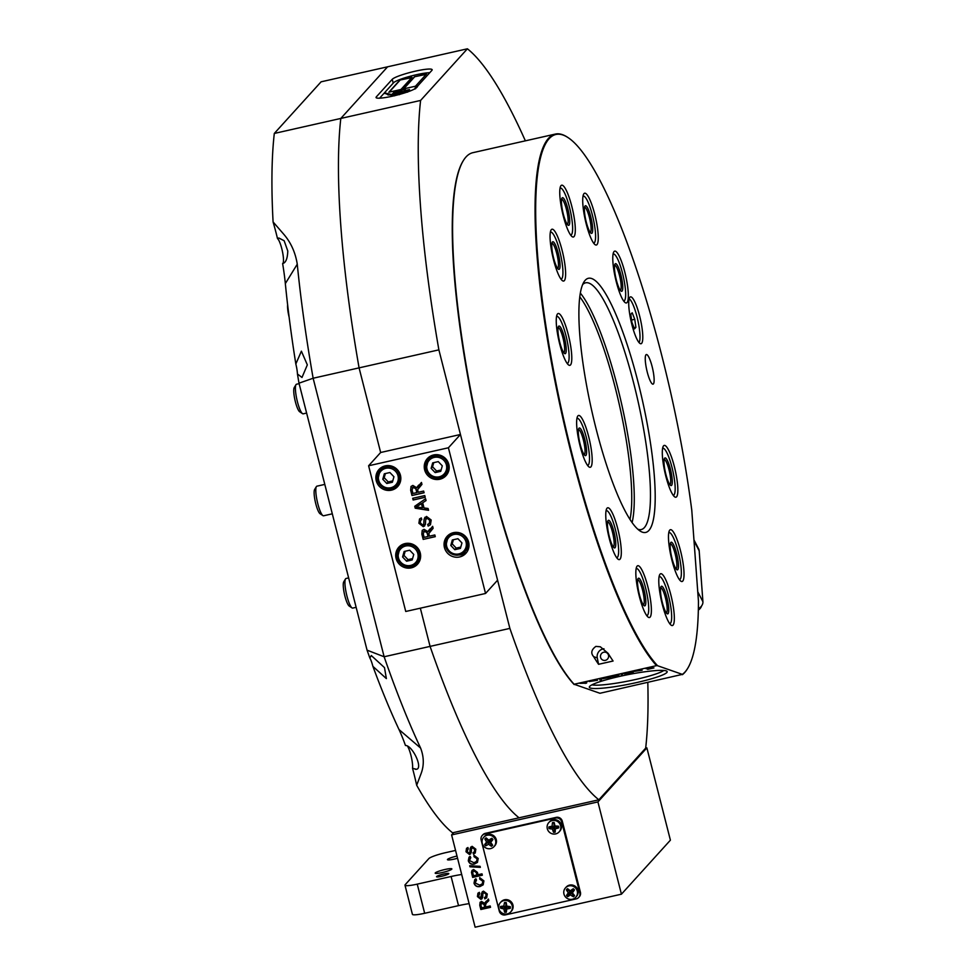 <?xml version="1.0" encoding="UTF-8"?>
<svg xmlns="http://www.w3.org/2000/svg" width="976" height="976" viewBox="0 0 976 976"><rect width="100%" height="100%" fill="white"/><g stroke="black" fill="none" stroke-linecap="round" stroke-linejoin="round"><path stroke-width="1.46" d="M277.501 238.595A12.895 2.562 -102.7 0 1 281.796 248.697A12.895 2.562 -102.7 0 1 282.625 263.557C285.785 262.849 287.505 258.664 287.786 251.003L284.138 240.73L278.782 237.985L277.501 238.595A75.884 15.055 -102.7 0 0 276.269 233.593A75.884 15.055 -102.7 0 0 273.085 221.942L283.528 233.984C290.811 242.341 295.399 252.418 297.265 264.191A392.035 77.799 77.3 0 0 313.137 378.237L384.129 656.763A392.035 77.799 77.3 0 0 420.607 748.067C423.999 756.937 424.157 765.452 421.083 773.626L416.679 785.253A75.884 15.055 77.3 0 0 413.824 773.236A75.884 15.055 77.3 0 0 412.531 768.295L415.947 769.149M282.772 263.532L282.625 263.557A75.884 15.055 -102.7 0 1 285.334 283.589A361.34 71.712 77.3 0 0 295.838 364.011A12.895 2.562 -102.7 0 1 297.448 373.979A361.34 71.712 77.3 0 0 298.998 383.178L313.137 378.237L359.083 367.867A392.035 77.799 -102.7 0 1 340.807 118.438L387.606 66.807L321.104 81.813L274.305 133.444L340.807 118.438L387.606 66.807L467.406 48.8A392.035 77.799 -102.7 0 1 525.369 140.837M415.081 769.222C424.645 771.052 412.75 745.213 405.467 745.493A75.884 15.055 77.3 0 0 399.025 729.572L420.607 748.067M372.905 666.376L386.362 678.588L384.495 667.621L371.295 655.543L369.843 657.995A12.895 2.562 -102.7 0 1 372.905 666.376A361.34 71.712 77.3 0 0 399.025 729.572M297.448 373.979L301.999 377.468L307.33 364.865L301.389 351.165L295.838 364.011M647.808 682.48A392.035 77.799 -102.7 0 1 645.673 748.165L598.861 799.795L452.571 832.809A392.035 77.799 -102.7 0 1 416.679 785.253M407.773 746.616A12.895 2.562 -102.7 0 1 412.531 768.295M598.861 799.795A392.035 77.799 -102.7 0 1 509.875 628.398L430.074 646.393L420.339 608.182L430.074 646.393A392.035 77.799 -102.7 0 0 519.061 817.803A392.035 77.799 -102.7 0 1 430.074 646.393L384.129 656.763L367.061 650.162A361.34 71.712 77.3 0 0 369.843 657.995M367.061 650.162L298.998 383.178M273.085 221.942A392.035 77.799 -102.7 0 1 274.305 133.444M485.548 593.469L448.411 447.777L368.611 465.772L405.748 611.476L485.548 593.469L497.589 580.195L460.452 434.491L380.652 452.498L359.083 367.867A392.035 77.799 -102.7 0 1 340.807 118.438L420.595 100.443L467.406 48.8M415.41 71.15A20.74 2.806 -14.3 0 0 392.23 79.312L376.321 96.88A20.74 2.806 -14.3 0 0 376.053 97.527A20.74 2.806 -14.3 0 0 394.816 95.624A20.74 2.806 -14.3 0 0 415.971 87.925L431.892 70.37A20.74 2.806 -14.3 0 0 432.161 69.723A20.74 2.806 -14.3 0 0 415.41 71.15M368.611 465.772L380.652 452.498L359.083 367.867L438.883 349.859A392.035 77.799 -102.7 0 1 420.595 100.443M509.875 628.398L438.883 349.859M439.81 479.24A12.651 12.273 -137.8 0 0 447.362 460.916A12.651 12.273 -137.8 0 0 427.342 458.61A12.651 12.273 -137.8 0 0 439.81 479.24M442.238 476.898A12.651 12.273 -137.8 0 0 447.032 474.409M411.25 567.861A12.651 12.273 -137.8 0 0 418.802 549.537A12.651 12.273 -137.8 0 0 398.794 547.231A12.651 12.273 -137.8 0 0 411.25 567.861M413.69 565.519A12.651 12.273 -137.8 0 0 418.484 563.018M391.449 490.159A12.651 12.273 -137.8 0 0 398.989 471.823A12.651 12.273 -137.8 0 0 378.981 469.517A12.651 12.273 -137.8 0 0 391.449 490.159M393.877 487.805A12.651 12.273 -137.8 0 0 398.672 485.316M459.623 556.954A12.651 12.273 -137.8 0 0 467.162 538.618A12.651 12.273 -137.8 0 0 447.154 536.312A12.651 12.273 -137.8 0 0 459.623 556.954M458.952 555.002A12.651 12.273 -137.8 0 0 466.845 552.111M412.702 498.297L424.792 495.576L425.231 497.284L413.141 500.017L412.702 498.297M424.011 507.947L428.086 508.496L428.549 510.314L415.227 508.215L414.739 506.288L425.597 498.736L426.061 500.554L422.693 502.774L424.011 507.947M429.403 536.178L434.832 534.958L435.272 536.666L423.181 539.399L421.839 534.128L422.205 530.383L424.06 529.321L428.135 531.81L432.636 526.332L433.137 528.297L428.806 533.567L429.403 536.178M426.475 516.426L431.197 520.025L430.44 524.759L428.147 526.088L427.708 524.38L429.269 523.465L429.818 520.415L427 518.122L426.158 518.598L427.122 517.988L425.695 519.781L425.438 524.319L423.279 526.698L418.899 523.234L419.534 518.988L421.315 517.927L421.754 519.635L420.632 520.318L420.266 522.843L422.73 525.015L423.694 524.332L424.096 519.195L426.475 516.426M422.73 525.015L423.816 524.197L424.096 519.195M418.216 492.282L423.645 491.062L424.084 492.77L411.994 495.503L410.652 490.233L411.018 486.475L412.872 485.426L416.935 487.915L421.449 482.437L421.949 484.401L417.606 489.671L418.216 492.282M448.411 447.777L460.452 434.491M448.252 535.251A12.651 12.273 -137.8 0 0 446.703 538.337M380.079 468.456A12.651 12.273 -137.8 0 0 378.066 473.47M399.879 546.17A12.651 12.273 -137.8 0 0 397.866 551.184M428.44 457.549A12.651 12.273 -137.8 0 0 426.427 462.563M435.247 536.568L423.181 539.399M423.303 539.264L421.961 533.994L422.266 530.31M428.488 530.724L428.135 531.81M428.61 530.59L429.928 528.943M433.137 528.284L430.965 530.383M431.087 530.249L429.843 531.542M424.658 530.883L423.218 533.75L424.133 537.361L428.013 536.495L427.305 533.103L424.658 530.883L423.584 531.517M427.305 533.103L424.536 531.017L423.645 531.444M428.013 536.495L427.183 533.238M430.501 524.685L428.147 526.088M428.269 525.954L427.854 524.332M429.33 523.392L429.818 520.415M429.94 520.281L427.122 517.988L425.817 519.647M424.743 525.832L423.279 526.698M423.401 526.564L418.899 523.234M419.021 523.087L419.607 518.915M421.73 519.549L420.693 520.257M422.852 524.868L423.816 524.197L422.852 524.868M424.218 519.061L424.987 517.243M428.513 510.143L415.227 508.215M415.349 508.081L414.873 506.19M426.048 500.505L422.693 502.774M422.486 507.752L421.559 503.47L416.386 506.934L422.486 507.752L421.437 503.604L416.386 506.934M425.207 497.187L413.141 500.017M413.263 499.871L412.848 498.26M424.06 492.673L411.994 495.503M412.116 495.357L410.774 490.098L411.079 486.414M417.301 486.829L416.935 487.915M417.423 486.695L418.741 485.048M421.937 484.389L419.778 486.487M419.9 486.353L418.655 487.634M413.458 486.987L412.031 489.854L412.946 493.466L416.825 492.599L416.118 489.208L413.458 486.987L412.397 487.622M416.118 489.208L413.336 487.122L412.458 487.549M416.825 492.599L415.996 489.342M448.972 469.798A11.383 11.053 42.2 0 1 447.191 472.494L445.349 474.519A11.383 11.053 42.2 0 1 426.036 469.334A11.383 11.053 42.2 0 1 439.542 456.073A11.383 11.053 42.2 0 1 445.349 474.519C437.065 480.375 430.623 478.667 426.024 469.371L428.488 459.232L430.318 457.207A11.383 11.053 42.2 0 1 432.832 455.17M432.685 462.88L431.136 468.358L435.162 472.591L440.749 471.335L442.299 465.845L438.273 461.611L432.685 462.88M433.734 462.636L432.563 466.784L431.136 468.358M432.563 466.784L436.589 471.018L441.128 469.993M436.589 471.018L435.162 472.591M420.424 558.418A11.383 11.053 42.2 0 1 418.631 561.115L416.801 563.14A11.383 11.053 42.2 0 1 397.488 557.955A11.383 11.053 42.2 0 1 410.981 544.693A11.383 11.053 42.2 0 1 416.801 563.14C408.505 568.996 402.063 567.288 397.464 557.991L399.928 547.853L401.77 545.828A11.383 11.053 42.2 0 1 404.271 543.791M404.125 551.489L402.576 556.979L406.602 561.212L412.189 559.943L413.751 554.466L409.713 550.232L404.125 551.489M405.174 551.257L404.003 555.405L402.576 556.979M404.003 555.405L408.029 559.638L412.567 558.614M408.029 559.638L406.602 561.212M468.968 546.072A11.383 11.053 42.2 0 1 466.845 549.598L465.003 551.623A11.383 11.053 42.2 0 1 445.69 546.438A11.383 11.053 42.2 0 1 459.196 533.164A11.383 11.053 42.2 0 1 465.003 551.623C456.719 557.479 450.265 555.759 445.678 546.475L448.143 536.336L449.973 534.311A11.383 11.053 42.2 0 1 450.57 533.701M452.339 539.972L450.79 545.462L454.816 549.683L460.404 548.427L461.953 542.937L457.927 538.715L452.339 539.972M453.389 539.74L452.217 543.888L450.79 545.462M452.217 543.888L456.243 548.109L460.782 547.085M456.243 548.109L454.816 549.683M400.611 480.717A11.383 11.053 42.2 0 1 398.83 483.413L396.988 485.438A11.383 11.053 42.2 0 1 377.675 480.241A11.383 11.053 42.2 0 1 391.181 466.979A11.383 11.053 42.2 0 1 396.988 485.438C388.704 491.294 382.25 489.574 377.663 480.29L380.128 470.151L381.958 468.114A11.383 11.053 42.2 0 1 384.471 466.077M384.324 473.787L382.775 479.277L386.801 483.498L392.389 482.242L393.938 476.752L389.912 472.53L384.324 473.787M385.374 473.555L384.202 477.703L382.775 479.277M384.202 477.703L388.228 481.924L392.767 480.9M388.228 481.924L386.801 483.498M598.556 664.302L613.074 661.033A278.221 55.217 -102.7 0 1 608.146 653.383L600.338 646.783L595.885 646.393C591.334 649.723 590.59 653.139 593.64 656.653A278.221 55.217 77.3 0 0 598.556 664.302L597.288 657.922A7.588 7.381 109.3 0 1 603.961 648.759M605.352 660.349A4.172 4.063 -70.7 0 0 605.913 652.346A4.172 4.063 -70.7 0 0 600.484 656.055A4.172 4.063 -70.7 0 0 605.352 660.349M619.553 676.417A39.687 4.782 -11.3 0 1 667.011 671.366A39.687 4.782 -11.3 0 1 636.95 682.492A39.687 4.782 -11.3 0 1 589.358 686.897A39.687 4.782 -11.3 0 1 619.553 676.417M591.944 684.847A37.942 4.575 168.7 0 0 635.974 679.406A37.942 4.575 168.7 0 0 663.839 670.475M631.887 324.581A24.034 4.77 77.3 0 0 641.049 343.735A24.034 4.77 77.3 0 0 639.634 316.017A24.034 4.77 77.3 0 0 630.472 296.863A24.034 4.77 77.3 0 0 631.887 324.581M555.332 134.078L472.872 152.683A278.221 55.217 77.3 0 0 466.016 156.965A278.221 55.217 77.3 0 0 463.234 160.772A278.221 55.217 77.3 0 0 476.3 418.179A278.221 55.217 77.3 0 0 574.095 684.249L599.947 693.277L682.358 674.379A277.709 55.107 77.3 0 0 687.787 668.206A277.709 55.107 77.3 0 0 698.45 601.24L691.777 510.228A277.709 55.107 77.3 0 0 568.069 137.616A277.709 55.107 77.3 0 0 549.085 138.738A277.709 55.107 77.3 0 0 557.735 391.791A277.709 55.107 77.3 0 0 657.568 665.717L656.555 665.644A278.221 55.217 -102.7 0 1 556.906 390.705A278.221 55.217 -102.7 0 1 548.475 138.36A278.221 55.217 -102.7 0 1 555.332 134.078A278.221 55.217 -102.7 0 1 567.495 137.238L568.069 137.616M648.918 530.432A130.259 25.852 -102.7 0 1 640.012 530.956A130.259 25.852 -102.7 0 1 591.834 411.055A130.259 25.852 -102.7 0 1 583.868 282.088A130.259 25.852 -102.7 0 1 585.173 280.307A130.259 25.852 -102.7 0 1 638.06 382.177A130.259 25.852 -102.7 0 1 648.918 530.432M637.792 529.199A126.465 25.095 77.3 0 0 641.256 529.553A126.465 25.095 77.3 0 0 644.367 527.601A126.465 25.095 77.3 0 0 635.913 392.132A126.465 25.095 77.3 0 0 585.588 282.82A126.465 25.095 77.3 0 0 582.611 284.614M645.978 354.776A15.177 3.013 77.3 0 0 646.99 371.039A15.177 3.013 77.3 0 0 653.029 384.154A15.177 3.013 77.3 0 0 653.408 383.922A15.177 3.013 77.3 0 0 652.395 367.671A15.177 3.013 77.3 0 0 646.344 354.544A15.177 3.013 77.3 0 0 645.978 354.776M574.095 684.249L656.555 665.644M663.57 445.812A26.559 5.27 77.3 0 0 665.351 474.263A26.559 5.27 77.3 0 0 675.917 497.211A26.559 5.27 77.3 0 0 676.575 496.808A26.559 5.27 77.3 0 0 674.794 468.358A26.559 5.27 77.3 0 0 664.229 445.41A26.559 5.27 77.3 0 0 663.57 445.812M669.756 530.102A26.559 5.27 77.3 0 0 671.525 558.553A26.559 5.27 77.3 0 0 682.102 581.501A26.559 5.27 77.3 0 0 682.749 581.098A26.559 5.27 77.3 0 0 680.98 552.648A26.559 5.27 77.3 0 0 670.402 529.7A26.559 5.27 77.3 0 0 669.756 530.102M660.069 574.132A26.559 5.27 77.3 0 0 661.838 602.582A26.559 5.27 77.3 0 0 672.415 625.543A26.559 5.27 77.3 0 0 673.062 625.128A26.559 5.27 77.3 0 0 671.293 596.69A26.559 5.27 77.3 0 0 660.715 573.729A26.559 5.27 77.3 0 0 660.069 574.132M637.108 566.117A26.559 5.27 77.3 0 0 638.89 594.567A26.559 5.27 77.3 0 0 649.455 617.527A26.559 5.27 77.3 0 0 650.101 617.113A26.559 5.27 77.3 0 0 648.332 588.662A26.559 5.27 77.3 0 0 637.767 565.714A26.559 5.27 77.3 0 0 637.108 566.117M607.035 508.191A26.559 5.27 77.3 0 0 608.817 536.641A26.559 5.27 77.3 0 0 619.382 559.602A26.559 5.27 77.3 0 0 620.028 559.187A26.559 5.27 77.3 0 0 618.259 530.737A26.559 5.27 77.3 0 0 607.694 507.788A26.559 5.27 77.3 0 0 607.035 508.191M577.902 415.886A26.559 5.27 77.3 0 0 579.683 444.336A26.559 5.27 77.3 0 0 590.248 467.284A26.559 5.27 77.3 0 0 590.907 466.882A26.559 5.27 77.3 0 0 589.126 438.431A26.559 5.27 77.3 0 0 578.561 415.471A26.559 5.27 77.3 0 0 577.902 415.886M557.516 313.93A26.559 5.27 77.3 0 0 559.297 342.381A26.559 5.27 77.3 0 0 569.862 365.329A26.559 5.27 77.3 0 0 570.521 364.926A26.559 5.27 77.3 0 0 568.74 336.476A26.559 5.27 77.3 0 0 558.174 313.516A26.559 5.27 77.3 0 0 557.516 313.93M551.342 229.641A26.559 5.27 77.3 0 0 553.111 258.091A26.559 5.27 77.3 0 0 563.689 281.039A26.559 5.27 77.3 0 0 564.335 280.637A26.559 5.27 77.3 0 0 562.566 252.186A26.559 5.27 77.3 0 0 551.989 229.226A26.559 5.27 77.3 0 0 551.342 229.641M561.029 185.599A26.559 5.27 77.3 0 0 562.798 214.049A26.559 5.27 77.3 0 0 573.376 237.009A26.559 5.27 77.3 0 0 574.022 236.595A26.559 5.27 77.3 0 0 572.253 208.144A26.559 5.27 77.3 0 0 561.688 185.196A26.559 5.27 77.3 0 0 561.029 185.599M583.99 193.626A26.559 5.27 77.3 0 0 585.759 222.064A26.559 5.27 77.3 0 0 596.324 245.025A26.559 5.27 77.3 0 0 596.983 244.622A26.559 5.27 77.3 0 0 595.214 216.172A26.559 5.27 77.3 0 0 584.636 193.211A26.559 5.27 77.3 0 0 583.99 193.626M614.063 251.54A26.559 5.27 77.3 0 0 615.832 279.99A26.559 5.27 77.3 0 0 626.397 302.95A26.559 5.27 77.3 0 0 627.056 302.536A26.559 5.27 77.3 0 0 625.287 274.097A26.559 5.27 77.3 0 0 614.709 251.137A26.559 5.27 77.3 0 0 614.063 251.54M601.35 679.796L599.825 679.967L601.35 679.796M618.991 674.904L613.379 677.076L611.159 676.307L619.077 674.977M624.335 673.623L633.253 672.183L624.225 673.806M625.47 672.769L625.762 673.635M652.2 667.389L648.906 668.889L653.932 667.926L647.6 669.353L650.955 667.669L646.136 668.767L652.273 667.462M647.198 667.718L647.405 668.499M657.568 665.717L682.358 674.379M586.588 683.115L579.903 683.359L587.467 681.651L584.624 682.431L586.588 683.115M633.912 671.378L642.135 670.231L633.875 671.451M635.242 671.159L635.095 670.414M622.212 675.087L621.187 675.319L621.7 673.928L622.725 673.696L622.212 675.087L621.492 674.477M602.021 678.662L610.927 677.222L601.899 678.845M603.144 677.808L603.449 678.674M589.272 681.443L597.495 680.296L589.223 681.516M590.456 680.492L590.639 681.248M687.787 668.206L687.433 668.792A278.221 55.217 -102.7 0 1 682.407 674.672M574.144 684.542A277.709 55.107 -102.7 0 1 476.166 419.46A277.709 55.107 -102.7 0 1 462.88 161.357L463.234 160.772M585.246 682.651L585.222 683.432M585.075 682.688L584.197 682.383M613.392 676.295L613.379 677.076M613.233 676.344L612.355 676.026M612.782 676.087L617.637 675.209L612.745 675.941M592.542 226.566A14.164 2.806 -102.7 0 1 591.041 233.215A14.164 2.806 -102.7 0 1 584.551 212.548A14.164 2.806 -102.7 0 1 584.941 206.156A14.164 2.806 -102.7 0 1 589.053 211.255A14.164 2.806 -102.7 0 1 592.542 226.566M590.248 232.386A12.895 2.562 77.3 0 0 590.98 226.212A12.895 2.562 77.3 0 0 588.235 213.488A12.895 2.562 77.3 0 0 584.575 207.229M593.554 243.012A24.034 4.77 77.3 0 0 594.665 242.292A24.034 4.77 77.3 0 0 595.336 231.446A24.034 4.77 77.3 0 0 584.307 196.396A24.034 4.77 77.3 0 0 583.001 196.213M289.128 317.151A12.651 2.513 -102.7 0 1 287.627 304.841M558.223 253.174A14.164 2.806 -102.7 0 1 558.406 269.23A14.164 2.806 -102.7 0 1 553.587 257.969A14.164 2.806 -102.7 0 1 552.294 242.17A14.164 2.806 -102.7 0 1 558.223 253.174M557.613 268.4A12.895 2.562 77.3 0 0 556.808 253.662A12.895 2.562 77.3 0 0 551.928 243.256M560.907 279.026A24.034 4.77 77.3 0 0 562.03 278.306A24.034 4.77 77.3 0 0 559.834 251.503A24.034 4.77 77.3 0 0 551.672 232.41A24.034 4.77 77.3 0 0 550.354 232.239M668.621 607.072A14.164 2.806 -102.7 0 1 667.133 613.721A14.164 2.806 -102.7 0 1 660.63 593.066A14.164 2.806 -102.7 0 1 661.02 586.661A14.164 2.806 -102.7 0 1 665.132 591.761A14.164 2.806 -102.7 0 1 668.621 607.072M666.327 612.904A12.895 2.562 77.3 0 0 667.059 606.73A12.895 2.562 77.3 0 0 664.314 594.006A12.895 2.562 77.3 0 0 660.654 587.747M669.634 623.53A24.034 4.77 77.3 0 0 670.756 622.81A24.034 4.77 77.3 0 0 671.415 611.952A24.034 4.77 77.3 0 0 660.398 576.901A24.034 4.77 77.3 0 0 659.081 576.731M678.32 563.042A14.164 2.806 -102.7 0 1 676.819 569.691A14.164 2.806 -102.7 0 1 670.317 549.024A14.164 2.806 -102.7 0 1 670.707 542.632A14.164 2.806 -102.7 0 1 674.819 547.731A14.164 2.806 -102.7 0 1 678.32 563.042M676.014 568.874A12.895 2.562 77.3 0 0 676.746 562.688A12.895 2.562 77.3 0 0 674.001 549.976A12.895 2.562 77.3 0 0 670.341 543.717M679.32 579.5A24.034 4.77 77.3 0 0 680.443 578.78A24.034 4.77 77.3 0 0 681.102 567.922A24.034 4.77 77.3 0 0 670.085 532.872A24.034 4.77 77.3 0 0 668.767 532.701M672.135 478.752A14.164 2.806 -102.7 0 1 670.634 485.401A14.164 2.806 -102.7 0 1 664.144 464.735A14.164 2.806 -102.7 0 1 664.534 458.342A14.164 2.806 -102.7 0 1 668.645 463.441A14.164 2.806 -102.7 0 1 672.135 478.752M669.841 484.584A12.895 2.562 77.3 0 0 670.573 478.399A12.895 2.562 77.3 0 0 667.828 465.686A12.895 2.562 77.3 0 0 664.168 459.428M673.147 495.21A24.034 4.77 77.3 0 0 674.257 494.49A24.034 4.77 77.3 0 0 674.916 483.632A24.034 4.77 77.3 0 0 663.9 448.582A24.034 4.77 77.3 0 0 662.594 448.411M622.615 284.492A14.164 2.806 -102.7 0 1 621.126 291.141A14.164 2.806 -102.7 0 1 614.624 270.474A14.164 2.806 -102.7 0 1 615.014 264.069A14.164 2.806 -102.7 0 1 619.126 269.181A14.164 2.806 -102.7 0 1 622.615 284.492M620.321 290.311A12.895 2.562 77.3 0 0 621.053 284.138A12.895 2.562 77.3 0 0 618.308 271.413A12.895 2.562 77.3 0 0 614.648 265.155M623.627 300.937A24.034 4.77 77.3 0 0 624.738 300.218A24.034 4.77 77.3 0 0 625.409 289.372A24.034 4.77 77.3 0 0 614.38 254.309A24.034 4.77 77.3 0 0 613.074 254.138M302.536 413.653L299.669 411.762A12.651 2.513 -102.7 0 1 298.205 409.786A12.651 2.513 -102.7 0 1 294.447 397.427A12.651 2.513 -102.7 0 1 294.215 387.606L295.984 384.666A15.177 3.013 77.3 0 0 296.265 396.463A15.177 3.013 77.3 0 0 300.767 411.286A15.177 3.013 77.3 0 0 302.536 413.653A15.177 3.013 77.3 0 0 303.194 413.836L306.623 413.055M299.12 383.641L296.509 384.227A15.177 3.013 77.3 0 0 295.984 384.666M566.08 346.87A14.164 2.806 -102.7 0 1 564.579 353.519A14.164 2.806 -102.7 0 1 558.089 332.853A14.164 2.806 -102.7 0 1 558.479 326.46A14.164 2.806 -102.7 0 1 562.591 331.559A14.164 2.806 -102.7 0 1 566.08 346.87M563.786 352.69A12.895 2.562 77.3 0 0 564.518 346.517A12.895 2.562 77.3 0 0 561.773 333.792A12.895 2.562 77.3 0 0 558.113 327.533M567.093 363.316A24.034 4.77 77.3 0 0 568.203 362.596A24.034 4.77 77.3 0 0 568.862 351.75A24.034 4.77 77.3 0 0 557.845 316.7A24.034 4.77 77.3 0 0 556.527 316.529M322.922 515.621L320.055 513.73A12.651 2.513 -102.7 0 1 318.591 511.741A12.651 2.513 -102.7 0 1 314.833 499.395A12.651 2.513 -102.7 0 1 314.601 489.562L316.37 486.621A15.177 3.013 77.3 0 0 316.651 498.419A15.177 3.013 77.3 0 0 321.153 513.242A15.177 3.013 77.3 0 0 322.922 515.621A15.177 3.013 77.3 0 0 323.581 515.792L332.304 513.815M324.801 484.401L316.895 486.182A15.177 3.013 77.3 0 0 316.37 486.621M586.466 448.826A14.164 2.806 -102.7 0 1 584.966 455.475A14.164 2.806 -102.7 0 1 578.475 434.808A14.164 2.806 -102.7 0 1 578.866 428.415A14.164 2.806 -102.7 0 1 582.977 433.515A14.164 2.806 -102.7 0 1 586.466 448.826M584.173 454.657A12.895 2.562 77.3 0 0 584.905 448.472A12.895 2.562 77.3 0 0 582.147 435.76A12.895 2.562 77.3 0 0 578.5 429.501M587.479 465.284A24.034 4.77 77.3 0 0 588.589 464.564A24.034 4.77 77.3 0 0 589.248 453.706A24.034 4.77 77.3 0 0 578.231 418.655A24.034 4.77 77.3 0 0 576.914 418.484M352.043 607.926L349.188 606.035A12.651 2.513 -102.7 0 1 347.724 604.046A12.651 2.513 -102.7 0 1 343.955 591.7A12.651 2.513 -102.7 0 1 343.735 581.867L345.504 578.927A15.177 3.013 77.3 0 0 345.785 590.724A15.177 3.013 77.3 0 0 350.286 605.547A15.177 3.013 77.3 0 0 352.043 607.926A15.177 3.013 77.3 0 0 352.714 608.097L356.142 607.328M348.639 577.902L346.029 578.487A15.177 3.013 77.3 0 0 345.504 578.927M615.6 541.131A14.164 2.806 -102.7 0 1 614.099 547.78A14.164 2.806 -102.7 0 1 607.597 527.125A14.164 2.806 -102.7 0 1 607.987 520.72A14.164 2.806 -102.7 0 1 612.111 525.82A14.164 2.806 -102.7 0 1 615.6 541.131M613.306 546.963A12.895 2.562 77.3 0 0 614.026 540.777A12.895 2.562 77.3 0 0 611.281 528.065A12.895 2.562 77.3 0 0 607.633 521.806M616.612 557.589A24.034 4.77 77.3 0 0 617.723 556.869A24.034 4.77 77.3 0 0 618.381 546.011A24.034 4.77 77.3 0 0 607.365 510.96A24.034 4.77 77.3 0 0 606.047 510.79M645.673 599.057A14.164 2.806 -102.7 0 1 644.172 605.706A14.164 2.806 -102.7 0 1 637.682 585.051A14.164 2.806 -102.7 0 1 638.06 578.646A14.164 2.806 -102.7 0 1 642.184 583.746A14.164 2.806 -102.7 0 1 645.673 599.057M643.379 604.888A12.895 2.562 77.3 0 0 644.099 598.703A12.895 2.562 77.3 0 0 641.354 585.99A12.895 2.562 77.3 0 0 637.706 579.732M646.685 615.514A24.034 4.77 77.3 0 0 647.796 614.795A24.034 4.77 77.3 0 0 648.454 603.937A24.034 4.77 77.3 0 0 637.438 568.886A24.034 4.77 77.3 0 0 636.12 568.715M569.594 218.539A14.164 2.806 -102.7 0 1 568.093 225.188A14.164 2.806 -102.7 0 1 561.59 204.533A14.164 2.806 -102.7 0 1 561.981 198.128A14.164 2.806 -102.7 0 1 566.104 203.228A14.164 2.806 -102.7 0 1 569.594 218.539M567.3 224.37A12.895 2.562 77.3 0 0 568.02 218.185A12.895 2.562 77.3 0 0 565.275 205.472A12.895 2.562 77.3 0 0 561.615 199.214M570.606 234.996A24.034 4.77 77.3 0 0 571.716 234.277A24.034 4.77 77.3 0 0 572.375 223.419A24.034 4.77 77.3 0 0 561.359 188.368A24.034 4.77 77.3 0 0 560.041 188.197M639.036 342.552A22.765 4.514 77.3 0 0 637.011 316.797A22.765 4.514 77.3 0 0 629.154 298.79M631.923 322.409L634.498 328.912L635.901 327.35L634.754 319.286L632.192 312.784L630.777 314.333L631.923 322.409M631.582 320.006L634.754 319.286M634.046 327.765L635.901 327.35M693.948 539.899L698.67 548.963A7.588 5.929 152.6 0 1 699.182 550.83L702.915 601.716A7.588 5.929 152.6 0 1 698.377 608.634M701.524 605.998A6.954 5.441 152.6 0 1 698.34 610.073M444.922 869.506A8.601 1.159 165.7 0 1 451.864 868.921A8.601 1.159 165.7 0 1 442.152 872.568A8.601 1.159 165.7 0 1 435.198 873.166A8.601 1.159 165.7 0 1 444.922 869.506M457.561 858.258A8.601 1.159 165.7 0 1 454.389 859.063A8.601 1.159 165.7 0 1 447.447 859.661A8.601 1.159 165.7 0 1 457 856.037M441.652 876.302A6.32 0.854 -14.3 0 0 448.801 873.618A6.32 0.854 -14.3 0 0 443.69 874.045A6.32 0.854 -14.3 0 0 436.553 876.741A6.32 0.854 -14.3 0 0 441.652 876.302M461.697 874.496A25.291 3.428 -14.3 0 0 451.095 876.497L417.24 884.134A15.177 2.05 165.7 0 1 404.979 885.183A15.177 2.05 165.7 0 1 405.174 884.707L428.842 858.599A15.177 2.05 165.7 0 1 445.8 852.621L455.56 850.425M469.127 903.642A25.291 3.428 -14.3 0 0 458.525 905.643L424.67 913.28A15.177 2.05 165.7 0 1 412.409 914.329L404.979 885.183M479.716 893.711L478.533 896.273L480.497 898.005L482.254 891.844L483.498 891.137L487.268 894.016L486.658 897.81L484.828 898.872L484.486 897.505L485.719 896.773L486.17 894.333L483.913 892.491L482.864 893.821L482.656 897.444L480.936 899.36L477.423 896.578L477.947 893.186L479.362 892.332L479.716 893.711L478.874 894.187M485.78 896.7L486.292 894.199L484.035 892.357L482.864 893.821M480.497 898.005L481.388 897.334L481.583 893.357M481.985 873.837L482.339 875.204L472.665 877.387L471.481 872.361L472.055 870.409L473.604 869.531L477.41 872.349L478.02 874.728L481.985 873.837M470.786 857.66L469.419 860.551L473.97 862.735L476.556 861.43L477.118 858.843L474.007 856.672L473.97 855.232L478.203 858.465L477.447 862.406L474.324 864.102C471.335 864.712 469.322 863.589 468.285 860.734L469.041 857.209L470.151 856.355L470.786 857.66L469.956 858.282M645.673 748.165L646.881 747.884L670.402 840.165L621.431 894.187L597.91 801.918L451.607 834.919L453.779 832.54M621.431 894.187L475.129 927.2L451.607 834.919M468.285 848.876L467.101 851.438L469.066 853.17L469.834 852.634L470.164 848.522L472.067 846.314L475.837 849.193L475.239 852.975L473.409 854.037L473.055 852.67L474.299 851.938L474.739 849.498L472.482 847.668L471.445 848.998L471.237 852.621L469.505 854.525L466.003 851.755L466.516 848.351L467.931 847.51L468.285 848.876L467.455 849.364M474.36 851.865L474.861 849.364L472.604 847.534L471.445 848.998M469.066 853.17L469.956 852.499L470.164 848.522M480.07 866.322L480.338 867.359L469.968 866.798L469.7 865.773L480.07 866.322M476.508 880.071L475.141 882.963L479.68 885.147L482.266 883.853L482.839 881.267L479.716 879.083L479.692 877.644L483.913 880.889L483.157 884.829L480.033 886.525C477.044 887.123 475.031 886.001 474.007 883.146L474.751 879.632L475.861 878.766L476.508 880.071L475.666 880.706M490.184 905.96L490.525 907.326L480.851 909.51L479.777 905.301L480.082 902.3L481.558 901.458L484.816 903.447L488.415 899.067L488.817 900.628L486.121 903.288L485.475 905.533L485.841 906.936L490.184 905.96M484.816 903.447L486.158 901.263M646.881 747.884L597.91 801.918M475.3 852.902L473.409 854.037M473.531 853.902L473.201 852.621M472.604 847.534L471.567 848.864L472.604 847.534M470.688 853.817L469.505 854.525M469.627 854.39L466.003 851.755M466.125 851.609L466.577 848.29M468.26 848.791L467.516 849.291M469.188 853.036L469.956 852.499L469.188 853.036M470.286 848.388L470.883 846.948M476.617 861.369L477.118 858.843M477.24 858.709L474.007 856.672M474.129 856.538L474.092 855.232M477.508 862.345L474.324 864.102M474.446 863.967C471.457 864.577 469.444 863.455 468.407 860.6L468.285 860.734M468.407 860.6L469.102 857.148M470.761 857.611L470.017 858.221M480.302 867.213L469.968 866.798M470.09 866.664L469.859 865.773M482.315 875.106L472.665 877.387M472.787 877.253L471.481 872.361M471.603 872.215L472.116 870.348M476.91 874.984L476.434 872.507L474.116 870.763L472.64 872.3L473.433 875.765L476.91 874.984L476.312 872.642L473.994 870.897L472.64 872.3M482.327 883.78L482.839 881.267M482.961 881.133L479.716 879.083M479.838 878.949L479.814 877.644M483.218 884.756L480.033 886.525M480.155 886.391C477.166 886.989 475.153 885.866 474.129 883.012L474.007 883.146M474.129 883.012L474.812 879.559M476.483 880.023L475.727 880.633M486.719 897.737L484.828 898.872M484.95 898.737L484.621 897.444M484.035 892.357L482.998 893.687L484.035 892.357M482.12 898.652L480.936 899.36M481.058 899.225L477.423 896.578M477.545 896.444L478.008 893.113M479.692 893.626L478.935 894.126M480.619 897.871L481.388 897.334L480.619 897.871M481.705 893.211L482.315 891.783M490.501 907.229L480.851 909.51M480.973 909.376L480.143 902.227M485.218 902.446L486.28 901.129M488.817 900.616L487.085 902.3M487.207 902.166L486.207 903.203M482.059 902.678L480.887 904.996L481.619 907.887L484.718 907.192L484.181 904.459L482.059 902.678L481.192 903.203M484.181 904.459L481.253 903.129M484.718 907.192L484.059 904.593M578.707 897.444L579.329 896.761A5.063 4.904 -137.8 0 0 580.415 892.271L562.274 821.121A5.063 4.904 -137.8 0 0 556.198 817.363L485.353 833.345A5.063 4.904 -137.8 0 0 482.839 834.809L482.229 835.48A5.063 4.904 -137.8 0 0 481.144 839.97L499.273 911.12A5.063 4.904 -137.8 0 0 505.348 914.89L576.206 898.896A5.063 4.904 -137.8 0 0 579.805 892.955L561.664 821.804A5.063 4.904 -137.8 0 0 555.588 818.034L484.743 834.016A5.063 4.904 -137.8 0 0 482.229 835.48M493.539 847.107A6.954 6.747 -137.8 0 0 493.978 837.457A6.954 6.747 -137.8 0 0 483.754 837.249A6.954 6.747 -137.8 0 0 483.84 846.375A6.954 6.747 -137.8 0 0 493.539 847.107M492.404 838.872A14.189 6.259 47.5 0 1 492.929 839.47A12.505 8.052 126.7 0 1 490.623 842.337A12.505 5.514 47.5 0 1 492.673 845.265A14.189 9.138 126.7 0 1 491.501 846.277A12.505 10.089 -129.7 0 1 488.573 844.142A12.505 8.052 126.7 0 1 485.694 845.85A14.189 11.444 -129.7 0 1 485.145 845.265A14.189 11.444 -129.7 0 1 484.633 844.655A12.505 7.552 -30.6 0 1 486.695 842.044A12.505 10.089 -129.7 0 1 484.889 838.872A14.189 8.564 -30.6 0 1 486.048 837.847A12.505 5.514 47.5 0 1 488.756 840.238A12.505 7.552 -30.6 0 1 491.867 838.286A14.189 6.259 47.5 0 1 492.404 838.872M483.754 837.249L484.462 836.469A6.954 6.747 42.2 0 1 494.429 836.395A6.954 6.747 42.2 0 1 494.771 845.814L494.063 846.582M484.889 838.872L486.158 838.787L488.927 841.898L486.695 842.044M491.501 846.277L491.709 845.009L488.927 841.898L484.633 844.655M485.889 844.569L485.694 845.85M492.929 839.47L491.977 839.214L488.927 841.898L488.573 844.142M491.709 845.009L492.673 845.265M488.756 840.238L488.927 841.898L490.623 842.337M491.977 839.214L491.867 838.286M486.158 838.787L486.048 837.847M560.785 826.733A6.954 6.747 -137.8 0 0 548.805 822.573A6.954 6.747 -137.8 0 0 554.673 834.065A6.954 6.747 -137.8 0 0 560.785 826.733M553.319 822.5A14.189 7.076 1.6 0 1 554.1 822.451A12.505 6.112 78.7 0 1 554.954 826.038A12.505 6.246 1.6 0 1 558.626 826.245A14.189 6.93 78.7 0 1 558.784 827.807A12.505 9.37 164 0 1 555.234 828.795A12.505 6.112 78.7 0 1 555.124 832.211A14.189 10.614 164 0 1 554.344 832.284A14.189 10.614 164 0 1 553.563 832.321A12.505 9.492 -84.9 0 1 552.477 829.002A12.505 9.37 164 0 1 549.037 828.539A14.189 10.773 -84.9 0 1 548.866 826.977A12.505 6.246 1.6 0 1 552.184 826.245A12.505 9.492 -84.9 0 1 552.538 822.573A14.189 7.076 1.6 0 1 553.319 822.5M548.805 822.573L549.512 821.792A6.954 6.747 42.2 0 1 561.493 825.952A6.954 6.747 42.2 0 1 559.821 831.125L559.114 831.906M549.037 828.539L549.891 827.526L553.978 827.221L552.477 829.002M558.784 827.807L558.077 826.916L553.978 827.221L554.417 831.308L553.563 832.321M554.417 831.308L555.124 832.211M554.1 822.451L553.978 827.221L555.234 828.795M558.077 826.916L558.626 826.245M552.184 826.245L553.978 827.221L554.954 826.038M553.551 823.122L552.538 822.573M549.891 827.526L548.866 826.977M575.559 897.456A6.954 6.747 -137.8 0 0 575.376 887.77A6.954 6.747 -137.8 0 0 565.458 887.892A6.954 6.747 -137.8 0 0 565.848 897.347A6.954 6.747 -137.8 0 0 575.559 897.456M573.888 889.282A14.189 6.246 44.4 0 1 574.449 889.844A12.505 7.906 123.2 0 1 572.326 892.857A12.505 5.502 44.4 0 1 574.559 895.651A14.189 8.967 123.2 0 1 573.473 896.749A12.505 10.102 -134.5 0 1 570.399 894.797A12.505 7.906 123.2 0 1 567.642 896.688A14.189 11.456 -134.5 0 1 567.068 896.139A14.189 11.456 -134.5 0 1 566.507 895.578A12.505 7.698 -34 0 1 568.398 892.82A12.505 10.102 -134.5 0 1 566.397 889.758A14.189 8.735 -34 0 1 567.495 888.672A12.505 5.502 44.4 0 1 570.326 890.881A12.505 7.698 -34 0 1 573.315 888.733A14.189 6.246 44.4 0 1 573.888 889.282M565.458 887.892L566.165 887.111A6.954 6.747 42.2 0 1 575.974 886.891A6.954 6.747 42.2 0 1 576.474 896.456L575.767 897.237M566.397 889.758L567.666 889.612L570.631 892.54L568.398 892.82M573.473 896.749L573.595 895.48L570.631 892.54L567.776 895.419L566.507 895.578M567.776 895.419L567.642 896.688M574.449 889.844L573.485 889.673L570.631 892.54L570.399 894.797M573.595 895.48L574.559 895.651M570.326 890.881L570.631 892.54L572.326 892.857M573.485 889.673L573.315 888.733M567.666 889.612L567.495 888.672M512.424 907.375A6.954 6.747 -137.8 0 0 500.407 902.568A6.954 6.747 -137.8 0 0 505.629 914.085A6.954 6.747 -137.8 0 0 512.424 907.375M505.385 902.483A14.189 6.905 6.3 0 1 506.166 902.507A12.505 6.271 83.4 0 1 506.69 906.155A12.505 6.088 6.3 0 1 510.326 906.704A14.189 7.113 83.4 0 1 510.338 908.266A12.505 9.516 170.2 0 1 506.715 908.924A12.505 6.271 83.4 0 1 506.263 912.292A14.189 10.797 170.2 0 1 505.47 912.292A14.189 10.797 170.2 0 1 504.69 912.255A12.505 9.345 -78.8 0 1 503.933 908.876A12.505 9.516 170.2 0 1 500.529 908.07A14.189 10.59 -78.8 0 1 500.517 906.509A12.505 6.088 6.3 0 1 503.909 906.106A12.505 9.345 -78.8 0 1 504.592 902.483A14.189 6.905 6.3 0 1 505.385 902.483M500.407 902.568L501.115 901.787A6.954 6.747 42.2 0 1 513.132 906.594A6.954 6.747 42.2 0 1 511.424 911.133L510.716 911.913M500.529 908.07L501.469 907.131L505.58 907.216L503.933 908.876M510.338 908.266L509.704 907.302L505.58 907.216L505.617 911.328L504.69 912.255M505.617 911.328L506.263 912.292M506.166 902.507L505.58 907.216L506.715 908.924M509.704 907.302L510.326 906.704M503.909 906.106L505.58 907.216L506.69 906.155M505.544 903.117L504.592 902.483M501.469 907.131L500.517 906.509M429.769 72.7A20.24 2.745 -14.3 0 0 416.227 74.762A20.24 2.745 -14.3 0 0 393.609 82.728L379.603 98.186M411.97 77.336L399.879 80.056L388.863 92.22L400.953 89.487L411.97 77.336M426.475 74.054L414.385 76.787L403.369 88.938L415.459 86.217L426.475 74.054M417.045 87.157L415.459 87.315L417.472 86.669M413.836 89.353L415.703 88.621M392.962 94.879L385.093 92.988L388.045 94.953L392.901 94.635L384.873 93.525M405.125 89.877C407.309 88.352 394.243 91.305 393.804 92.415L392.364 94.001L408.859 90.28L409.505 89.572L404.345 90.731L405.284 89.572M407.443 91.976L407.492 91.927C408.066 91.305 406.846 91.293 403.844 91.915L397.061 94.416L398.952 94.672M399.404 94.66L402.246 92.927L403.71 93.196M403.271 92.696L404.101 93.074M398.415 94.709L394.609 94.77L393.767 95.355L396.219 95.282M396.134 95.294L393.535 95.624L396.049 94.416L396.793 93.586L395.707 93.83L389.985 96.697M394.524 95.843L393.584 95.514M416.581 87.681L415.483 87.73M417.118 86.657L415.996 86.718L417.777 85.937M417.716 86.022L416.825 86.571M417.411 86.339L416.484 86.632M396.854 93.83L390.302 96.636M397.439 94.965L394.06 95.343M407.553 92.159C408.127 91.549 406.907 91.537 403.905 92.159L402.6 92.195M402.661 92.439L397.073 94.709M403.332 92.94L404.162 93.001L403.332 92.94M405.186 90.121C407.37 88.596 394.304 91.549 393.865 92.659L392.718 93.928M409.212 89.89L404.345 90.731M396.317 92.549L401.173 91.707L401.856 90.951L400.819 90.927L401.795 90.707L400.758 90.683L396.317 92.549L401.112 91.463L401.795 90.707L400.758 90.683M415.044 88.084L416.374 87.62M415.996 87.364L417.13 87.071L416.008 87.474M417.423 86.754L415.959 87.206M416.057 86.962L416.801 86.681M416.349 86.644L417.679 86.217M426.183 74.383L414.385 76.787M414.446 77.031L403.722 88.865M411.677 77.653L399.879 80.056M399.94 80.3L389.217 92.134M285.334 283.589L297.265 264.191M393.218 83.167L392.23 79.312M376.59 97.966L376.321 96.88M427.049 469.285A10.114 9.821 -137.8 0 0 439.188 476.813A10.114 9.821 -137.8 0 0 446.386 464.918A10.114 9.821 -137.8 0 0 434.247 457.39A10.114 9.821 -137.8 0 0 427.049 469.285M398.489 557.906A10.114 9.821 -137.8 0 0 410.64 565.433A10.114 9.821 -137.8 0 0 417.838 553.538A10.114 9.821 -137.8 0 0 405.687 546.011A10.114 9.821 -137.8 0 0 398.489 557.906M446.703 546.389A10.114 9.821 -137.8 0 0 458.842 553.917A10.114 9.821 -137.8 0 0 466.04 542.022A10.114 9.821 -137.8 0 0 453.889 534.494A10.114 9.821 -137.8 0 0 446.703 546.389M378.676 480.192A10.114 9.821 -137.8 0 0 390.827 487.732A10.114 9.821 -137.8 0 0 398.025 475.837A10.114 9.821 -137.8 0 0 385.874 468.297A10.114 9.821 -137.8 0 0 378.676 480.192M597.288 657.922L593.64 656.653M580.317 293.081A126.465 25.095 -102.7 0 1 621.7 404.32A126.465 25.095 -102.7 0 1 632.094 522.55M579.768 296.789A124.44 24.693 -102.7 0 1 619.37 404.845A124.44 24.693 -102.7 0 1 630.008 519.427M697.755 591.773L702.915 601.716M699.182 550.83L694.021 540.887M458.525 905.643L451.095 876.497M424.67 913.28L417.24 884.134M579.805 892.955L580.415 892.271M561.664 821.804L562.274 821.121M555.588 818.034L556.198 817.363M484.743 834.016L485.353 833.345M584.307 196.396L583.123 195.603M594.665 242.292L593.933 243.512M551.672 232.41L550.476 231.617M562.03 278.306L561.285 279.539M660.398 576.901L659.203 576.121M670.756 622.81L670.012 624.03M670.085 532.872L668.889 532.079M680.443 578.78L679.699 580M663.9 448.582L662.716 447.789M674.257 494.49L673.525 495.71M614.38 254.309L613.196 253.528M624.738 300.218L624.006 301.438M557.845 316.7L556.649 315.907M568.203 362.596L567.471 363.828M578.231 418.655L577.036 417.862M588.589 464.564L587.857 465.784M607.365 510.96L606.169 510.18M617.723 556.869L616.978 558.089M637.438 568.886L636.242 568.105M647.796 614.795L647.051 616.015M561.359 188.368L560.163 187.587M571.716 234.277L570.972 235.497"/></g></svg>
